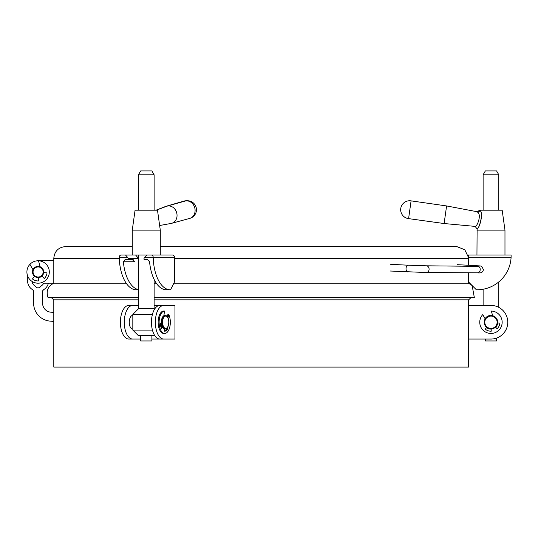 <?xml version="1.0" encoding="UTF-8"?>
<svg xmlns="http://www.w3.org/2000/svg" width="538" height="538" viewBox="0 0 538 538"><rect width="100%" height="100%" fill="white"/><g stroke="black" fill="none" stroke-linecap="round" stroke-linejoin="round"><path stroke-width="0.81" d="M156.323 210.197L166.424 206.363A8.884 7.586 74.5 0 1 166.962 206.182A8.884 7.586 74.5 0 1 168.737 205.94A8.884 7.586 74.5 0 1 176.901 213.734A8.884 7.586 74.5 0 1 171.716 223.304A8.884 7.586 74.5 0 1 171.158 223.431L159.638 225.516M184.682 201.185A8.964 7.653 74.5 0 1 184.917 201.118A8.964 7.653 74.5 0 1 186.713 200.869A8.964 7.653 74.5 0 1 194.951 208.731A8.964 7.653 74.5 0 1 189.719 218.394L171.716 223.304M138.434 289.787L136.282 289.787A34.163 17.081 -90 0 1 119.221 257.272A2.239 1.944 90 0 1 121.164 255.032L158.36 255.032M40.142 266.767L38.501 260.789A11.211 11.211 0 0 1 42.401 282.342A11.211 11.211 0 0 1 29.906 264.353A11.211 11.211 0 0 1 38.111 260.782L53.8 260.782L53.8 258.354C54.499 251.206 58.42 247.278 65.569 246.579L132.267 246.579L132.267 230.136L160.29 230.136L157.486 210.197L135.072 210.197L132.267 230.136L132.267 255.032M468.544 305.429L468.544 339.054L490.959 339.054A16.812 16.812 0 0 0 507.771 322.242A16.812 16.812 0 0 0 490.959 305.429L468.544 305.429L468.544 299.827L154.124 299.827L468.659 299.827L471.12 297.494M51.224 297.494L53.686 299.827L138.434 299.827L53.8 299.827L53.8 321.442L50 321.105A17.936 17.936 0 0 1 33.625 303.237L33.625 290.85L32.502 289.646A10.323 10.323 0 0 1 27.741 282.739L27.741 276.25M489.499 328.926L490.959 329.081L486.634 327.541L488.322 328.55M497.273 324.878L497.663 323.594M497.764 322.928L495.653 327.218A6.839 6.839 0 0 0 497.764 322.928M486.634 327.541A6.839 6.839 0 0 0 491.167 329.081L490.959 329.081M483.117 174.803L485.357 170.923L496.567 170.923L498.807 174.803L483.117 174.803L483.117 210.197M473.023 339.054L485.357 339.054L485.357 340.964L496.567 340.964L496.567 338.093M490.959 315.409L492.606 315.604A6.839 6.839 0 0 0 485.101 318.718L490.959 315.409M487.139 316.573L486.123 317.413M491.86 315.577A6.725 6.725 0 0 1 497.623 323.143A6.725 6.725 0 0 1 490.064 328.906A6.725 6.725 0 0 1 484.294 321.347A6.725 6.725 0 0 1 491.86 315.577A6.725 6.725 0 0 0 484.294 321.347A6.725 6.725 0 0 0 490.064 328.906M468.511 272.773L468.511 281.932L476.359 289.78A34.163 34.163 0 0 0 511.1 257.272L511.1 255.032L468.511 255.032L468.511 265.268M511.1 255.032L468.511 255.032M510.582 261.757L510.918 259.518M154.554 309.222L154.124 308.792L138.434 308.792L132.825 314.4L132.825 330.09L152.436 330.09M140.674 170.923L151.884 170.923L154.124 174.803L138.434 174.803L140.674 170.923M132.825 314.4L152.436 314.4M132.825 330.09L138.434 335.692L154.124 335.692L154.554 335.268M140.674 335.692L140.674 340.964L151.884 340.964L151.884 335.692M53.8 321.442L53.8 367.077L468.544 367.077L468.544 339.054M53.8 260.782L53.8 283.203L48.38 283.203A10.323 10.323 0 0 1 43.712 289.646L42.596 290.85L42.596 303.237A8.964 8.964 0 0 0 50.78 312.174L53.8 312.437M138.434 297.494L48.023 297.494C45.905 291.092 47.828 286.33 53.8 283.203L43.672 283.203A5.844 5.844 0 0 1 41.372 285.819L39.348 287.81L36.866 287.81L34.842 285.819A5.844 5.844 0 0 1 32.226 282.262L32.226 281.529M41.399 276.525A5.602 5.602 0 0 1 33.571 275.281A5.602 5.602 0 0 1 34.815 267.453A5.602 5.602 0 0 1 42.643 268.697A5.602 5.602 0 0 1 41.399 276.525A5.602 5.602 0 0 0 42.643 268.697A5.602 5.602 0 0 0 32.979 269.74A5.602 5.602 0 0 1 34.815 267.453M38.279 277.595L38.38 280.957A8.964 8.964 0 0 1 32.441 278.94L34.566 276.33A5.602 5.602 0 0 0 38.279 277.595A5.602 5.602 0 0 1 32.979 269.74L29.906 264.353M164.722 333.452L163.754 333.452A11.211 5.602 90 0 1 158.576 317.951A11.211 5.602 90 0 1 163.552 311.045L164.527 311.045A11.211 5.602 90 0 0 159.544 317.951A11.211 5.602 90 0 0 164.722 333.452A11.211 5.602 90 0 0 169.9 326.539A11.211 5.602 90 0 0 168.824 314.609L167.856 314.609L167.271 316.653M161.171 327.716L162.046 326.317M161.373 322.914L160.263 323.143A8.964 4.486 90 0 0 161.642 328.765L162.415 327.138M164.527 311.045L163.882 315.732M167.937 317.729L168.824 314.609M164.621 328.967L164.588 331.206A8.964 4.486 90 0 0 164.722 331.213A8.964 4.486 90 0 0 167.553 329.189L167.089 328.046M164.588 331.052A8.964 4.486 90 0 0 166.585 329.189L166.363 328.644M166.585 329.189L167.553 329.189M170.566 289.78A34.163 17.081 -90 0 1 170.257 289.787A34.163 17.081 -90 0 1 153.196 257.272L144.944 257.272L146.887 255.032L172.55 255.032A2.239 1.944 -90 0 1 174.487 257.272L174.487 281.932L170.566 289.78M144.944 257.272L144.009 258.395A34.163 17.081 90 0 0 144.063 259.518L147.466 259.518L149.571 261.757A34.163 17.081 90 0 0 166.376 289.787L170.257 289.787M138.434 289.612A34.163 17.081 -90 0 1 123.363 261.757L125.139 259.518L128.535 259.518A34.163 17.081 -90 0 1 128.481 258.395L138.434 258.395M133.881 260.634L134.507 261.757L133.39 260.634L133.881 260.634L133.128 259.518L128.535 259.518M151.252 255.032A2.239 1.944 90 0 1 153.196 257.272L174.487 257.272M123.363 261.757L134.507 261.757M125.529 255.032L128.481 258.395M127.472 257.272L119.221 257.272M38.111 283.203A11.211 11.211 0 0 1 30.182 279.915M27.754 276.283A11.211 11.211 0 0 1 26.9 271.993M43.686 272.551L47.035 272.887A8.964 8.964 0 0 1 44.264 278.516L41.957 276.068M183.848 201.131A8.964 7.72 74.1 0 0 183.599 201.205A8.964 7.72 74.1 0 0 182.14 201.898M183.767 201.158L166.336 206.202A8.884 7.653 74.1 0 0 165.778 206.39A8.884 7.653 74.1 0 0 164.372 207.143M330.863 246.579L191.481 246.579L456.775 246.579L464.792 249.74L468.511 257.514M173.855 283.203L468.544 283.203L468.544 281.966M154.124 297.494L474.321 297.494L472.149 285.57L468.544 283.203M53.8 283.203L126.201 283.203M154.124 283.203L156.289 283.203M160.29 246.579L191.481 246.579M132.825 315.409A6.839 3.416 90 0 0 132.684 315.409A6.839 3.416 90 0 0 129.268 322.242A6.839 3.416 90 0 0 132.684 329.081A6.839 3.416 90 0 0 132.825 329.074M161.407 327.218A6.839 3.416 -90 0 1 160.358 323.123M151.884 339.054L168.838 339.054M138.434 305.429L128.804 305.429A16.812 8.406 -90 0 0 120.398 322.242A16.812 8.406 -90 0 0 128.804 339.054L140.674 339.054M174.958 339.054L163.754 339.054A16.812 8.406 -90 0 1 155.347 322.242A16.812 8.406 -90 0 1 163.754 305.429L174.958 305.429L174.958 339.054M163.754 305.429L159.867 305.429A16.812 8.406 -90 0 0 151.46 322.242A16.812 8.406 -90 0 0 159.867 339.054L163.754 339.054M132.684 305.429A16.812 8.406 90 0 0 124.278 322.242A16.812 8.406 90 0 0 132.684 339.054M168.838 305.429L154.124 305.429M163.922 315.416A6.839 3.416 -90 0 1 164.433 315.544M476.95 255.032L477.119 228.932L475.101 226.39C477.078 227.076 482.075 214.285 477.334 212.012L477.361 212.012M475.101 226.39L444.119 223.532L446.594 205.94L411.086 200.869A8.964 8.964 0 0 0 400.689 209.195A8.964 8.964 0 0 0 408.591 218.623L411.086 200.869M476.95 230.136L504.974 230.136L504.974 255.032M446.594 205.94L477.193 211.743L479.748 210.197L502.169 210.197L504.974 230.136M477.334 212.012A2.239 2.132 155.2 0 0 479.923 210.197C483.763 213.532 479.028 228.959 477.119 228.932C479.217 228.899 483.891 213.505 479.95 210.197M492.64 315.732L491.355 311.045A11.211 11.211 0 0 1 495.256 332.598A11.211 11.211 0 0 1 482.754 314.609L485.162 318.832M497.65 322.914L499.883 323.143A8.964 8.964 0 0 1 497.112 328.765L495.579 327.138M491.16 328.967L491.228 331.206A8.964 8.964 0 0 1 485.289 329.189L486.708 327.454M483.117 289.229L483.117 305.429L473.023 305.429M164.272 315.577A6.725 3.362 90 0 0 161.366 322.692A6.725 3.362 90 0 0 164.722 328.967L165.206 328.967A6.725 3.362 -90 0 1 161.851 322.692A6.725 3.362 -90 0 1 164.756 315.577A6.725 3.362 -90 0 1 165.206 315.517L164.722 315.517A6.725 3.362 90 0 0 164.272 315.577M160.976 322.995A5.602 2.804 90 0 0 161.83 326.317M161.44 327.138A6.725 3.362 -90 0 1 160.418 323.109M490.138 328.355A6.167 6.167 0 0 0 497.072 323.069A6.167 6.167 0 0 0 491.786 316.136A6.167 6.167 0 0 0 484.852 321.421A6.167 6.167 0 0 0 490.138 328.355M511.1 257.272L468.511 257.272M35.145 267.911A5.044 5.044 0 0 0 34.029 274.952A5.044 5.044 0 0 0 41.07 276.075A5.044 5.044 0 0 0 42.193 269.027A5.044 5.044 0 0 0 35.145 267.911M407.878 271.932A3.362 1.957 -87 0 1 407.824 271.925A3.362 1.957 -87 0 1 406.035 268.556A3.362 1.957 -87 0 1 408.12 265.214A3.362 1.957 -87 0 1 408.174 265.214L390.655 264.306M426.237 272.524A3.362 2.73 -89.7 0 0 426.338 272.531A3.362 2.73 -89.7 0 0 429.089 269.309A3.362 2.73 -89.7 0 0 426.479 265.806A3.362 2.73 -89.7 0 0 426.378 265.806L408.174 265.214M477.367 272.82A3.362 2.73 -89.7 0 0 477.475 272.82A3.362 2.73 -89.7 0 0 480.219 269.599A3.362 2.73 -89.7 0 0 477.61 266.102A3.362 2.73 -89.7 0 0 477.509 266.095A3.362 2.73 -89.7 0 0 477.408 266.095M390.312 271.024L426.338 272.531L477.475 272.82C481.106 273.358 483.077 272.248 483.38 269.498L481.826 266.539C479.257 265.651 482.606 266.175 474.59 265.577A3.362 1.957 93 0 0 474.536 265.577A3.362 1.957 93 0 0 473.494 266.075M138.434 258.301L135.603 255.032M174.487 258.354L468.511 258.354M53.8 258.354L119.254 258.354M165.28 316.136A6.167 3.08 90 0 0 162.637 323.069A6.167 3.08 90 0 0 166.107 328.355A6.167 3.08 90 0 0 168.75 321.421A6.167 3.08 90 0 0 165.28 316.136M165.657 328.906A6.725 3.362 -90 0 1 165.206 328.967L165.765 328.893C169.672 328.429 170.055 315.389 165.206 315.517M189.632 218.415A8.964 8.964 0 0 0 187.446 200.748A8.964 8.964 0 0 0 184.837 201.138M166.962 206.182L184.917 201.118M160.29 255.032L160.29 230.136M498.807 307.373L498.807 281.905M498.807 210.197L498.807 174.803M138.434 308.792L138.434 255.032M138.434 210.197L138.434 174.803M154.124 308.792L154.124 279.43M154.124 210.197L154.124 174.803M478.558 266.357L426.378 265.806M474.59 265.577L457.327 264.683M133.39 260.634L132.267 259.518M186.935 200.761A8.964 8.964 0 0 0 183.599 201.205M135.072 210.197L132.267 230.136M156.007 210.197L165.778 206.39M444.119 223.532L408.591 218.623M132.072 328.967L132.825 328.967M132.072 315.517L132.825 315.517"/></g></svg>
